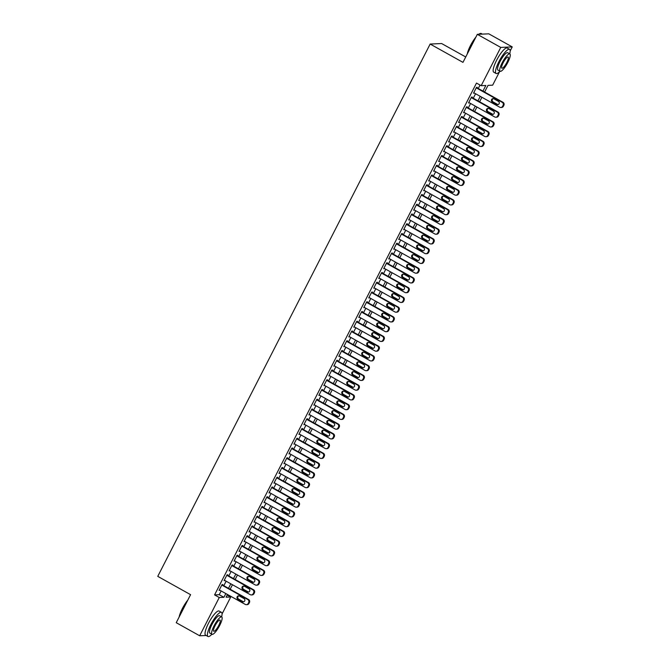 <?xml version="1.0" encoding="UTF-8"?>
<svg xmlns="http://www.w3.org/2000/svg" width="670" height="670" viewBox="0 0 670 670"><rect width="100%" height="100%" fill="white"/><g stroke="black" fill="none" stroke-linecap="round" stroke-linejoin="round"><path stroke-width="1" d="M465.734 56.984L441.631 43.533L430.157 44.053L157.76 576.359L190.582 594.675L176.235 622.698L199.677 635.78L219.266 597.514L223.914 597.305L225.832 593.561M430.157 44.053L462.97 62.369L477.316 34.337L488.798 33.827L512.24 46.908L510.171 50.945M499.56 71.682L492.659 85.174L488.003 85.383L484.594 92.041M227.205 595.027L230.74 597.004L222.063 613.963M211.452 634.699L210.832 635.286M222.591 585.019L222.834 584.533L222.063 584.567L219.065 590.412L219.911 590.253M227.574 575.27L227.825 574.776L227.046 574.818L224.056 580.664L224.894 580.505M232.565 565.522L232.817 565.028L232.038 565.07L229.048 570.915L229.885 570.756M237.557 555.765L237.8 555.279L237.029 555.313L234.031 561.167L234.877 561.008M242.54 546.017L242.791 545.531L242.021 545.564L239.022 551.418L239.86 551.259M247.532 536.268L247.783 535.782L247.004 535.816L244.014 541.67L244.852 541.511M252.523 526.519L252.774 526.034L251.995 526.067L248.997 531.921L249.843 531.762M257.506 516.771L257.757 516.285L256.987 516.319L253.989 522.173L254.826 522.014M262.498 507.022L262.749 506.537L261.97 506.57L258.98 512.424L259.818 512.265M267.489 497.274L267.74 496.788L266.962 496.822L263.972 502.668L264.809 502.508M272.472 487.526L272.724 487.04L271.953 487.073L268.955 492.919L269.792 492.76M277.464 477.777L277.715 477.291L276.936 477.325L273.946 483.171L274.784 483.011M282.455 468.029L282.707 467.543L281.928 467.576L278.938 473.422L279.775 473.263M287.447 458.28L287.69 457.786L286.919 457.828L283.921 463.673L284.758 463.514M292.43 448.531L292.681 448.037L291.902 448.079L288.912 453.925L289.75 453.766M297.421 438.783L297.673 438.289L296.894 438.331L293.904 444.177L294.741 444.017M302.413 429.026L302.656 428.54L301.885 428.574L298.887 434.428L299.733 434.269M307.396 419.278L307.647 418.792L306.868 418.825L303.878 424.68L304.716 424.52M312.387 409.529L312.639 409.043L311.86 409.077L308.87 414.931L309.708 414.772M317.379 399.781L317.622 399.295L316.851 399.328L313.853 405.183L314.699 405.023M322.362 390.032L322.613 389.546L321.843 389.58L318.845 395.434L319.682 395.275M327.354 380.284L327.605 379.798L326.826 379.831L323.836 385.677L324.674 385.526M332.345 370.535L332.596 370.049L331.817 370.083L328.828 375.929L329.665 375.769M337.328 360.787L337.579 360.301L336.809 360.334L333.811 366.18L334.648 366.021M342.32 351.038L342.571 350.552L341.792 350.586L338.802 356.432L339.64 356.272M347.311 341.29L347.562 340.804L346.784 340.837L343.794 346.683L344.631 346.524M352.303 331.541L352.546 331.047L351.775 331.089L348.777 336.935L349.614 336.776M357.286 321.793L357.537 321.298L356.758 321.34L353.768 327.186L354.606 327.027M362.277 312.044L362.529 311.55L361.75 311.584L358.76 317.438L359.597 317.279M367.269 302.287L367.512 301.802L366.741 301.835L363.743 307.689L364.581 307.53M372.252 292.539L372.503 292.053L371.724 292.087L368.734 297.941L369.572 297.781M377.243 282.79L377.495 282.305L376.716 282.338L373.726 288.192L374.564 288.033M382.235 273.042L382.478 272.556L381.707 272.59L378.709 278.444L379.555 278.284M387.218 263.293L387.469 262.808L386.699 262.841L383.701 268.695L384.538 268.536M392.21 253.545L392.461 253.059L391.682 253.093L388.692 258.938L389.53 258.788M397.201 243.796L397.444 243.31L396.673 243.344L393.675 249.19L394.521 249.031M402.184 234.048L402.435 233.562L401.665 233.596L398.667 239.441L399.504 239.282M407.176 224.299L407.427 223.814L406.648 223.847L403.658 229.693L404.496 229.534M412.167 214.551L412.418 214.065L411.64 214.099L408.65 219.944L409.487 219.785M417.15 204.802L417.402 204.308L416.631 204.35L413.633 210.196L414.47 210.037M422.142 195.054L422.393 194.56L421.614 194.602L418.624 200.447L419.462 200.288M427.133 185.297L427.385 184.811L426.606 184.845L423.616 190.699L424.453 190.54M432.125 175.548L432.368 175.063L431.597 175.096L428.599 180.95L429.437 180.791M437.108 165.8L437.359 165.314L436.58 165.348L433.591 171.202L434.428 171.043M442.1 156.051L442.351 155.566L441.572 155.599L438.582 161.453L439.419 161.294M447.091 146.303L447.334 145.817L446.563 145.851L443.565 151.705L444.411 151.546M452.074 136.554L452.325 136.069L451.546 136.102L448.557 141.948L449.394 141.797M457.066 126.806L457.317 126.32L456.538 126.354L453.548 132.199L454.386 132.04M462.057 117.057L462.3 116.572L461.53 116.605L458.531 122.451L459.377 122.292M467.04 107.309L467.292 106.823L466.521 106.857L463.523 112.702L464.36 112.543M472.032 97.56L472.283 97.075L471.504 97.108L468.514 102.954L469.352 102.795M482.944 91.12L485.834 85.475L481.177 85.685L476.487 83.072L214.576 594.901L219.224 594.692L221.142 590.948M223.822 585.706L226.133 581.2M228.813 575.957L231.125 571.451M233.805 566.209L236.108 561.694M238.788 556.46L241.1 551.946M243.779 546.712L246.091 542.197M248.771 536.963L251.074 532.449M253.763 527.215L256.066 522.701M258.746 517.466L261.057 512.952M263.737 507.718L266.049 503.204M268.729 497.961L271.032 493.455M273.712 488.212L276.023 483.706M278.703 478.464L281.015 473.958M283.695 468.715L285.998 464.209M288.678 458.967L290.989 454.461M293.669 449.218L295.981 444.713M298.661 439.47L300.964 434.956M303.644 429.721L305.956 425.207M308.635 419.973L310.947 415.459M313.627 410.224L315.93 405.71M318.61 400.476L320.922 395.962M323.602 390.727L325.913 386.213M328.593 380.979L330.896 376.465M333.585 371.222L335.888 366.716M338.568 361.473L340.879 356.968M343.559 351.725L345.871 347.219M348.551 341.976L350.854 337.471M353.534 332.228L355.845 327.722M358.525 322.479L360.837 317.965M363.517 312.731L365.82 308.217M368.5 302.982L370.812 298.468M373.491 293.234L375.803 288.72M378.483 283.485L380.786 278.971M383.466 273.737L385.778 269.223M388.458 263.988L390.769 259.474M393.449 254.24L395.752 249.726M398.441 244.483L400.744 239.977M403.424 234.734L405.735 230.229M408.415 224.986L410.727 220.48M413.407 215.238L415.71 210.732M418.39 205.489L420.701 200.983M423.381 195.74L425.693 191.226M428.373 185.992L430.676 181.478M433.356 176.244L435.668 171.729M438.347 166.495L440.659 161.981M443.339 156.746L445.642 152.232M448.322 146.998L450.634 142.484M453.314 137.25L455.625 132.735M458.305 127.493L460.608 122.987M463.288 117.744L465.6 113.238M468.28 107.996L470.591 103.49M473.271 98.247L475.574 93.741M478.263 88.499L480.03 85.048M477.023 87.812L477.274 87.318L476.496 87.36L473.497 93.205L474.343 93.046M477.316 34.337L500.758 47.419L512.24 46.908M206.176 635.495L199.677 635.78M214.576 594.901L219.266 597.514M481.177 85.685L500.758 47.419M228.512 588.327L230.823 583.813M233.503 578.579L235.815 574.064M238.495 568.822L240.798 564.316M243.478 559.073L245.79 554.567M248.47 549.325L250.781 544.819M253.461 539.576L255.764 535.07M258.444 529.828L260.756 525.322M263.436 520.079L265.747 515.565M268.427 510.331L270.73 505.817M273.41 500.582L275.722 496.068M278.402 490.834L280.713 486.319M283.393 481.085L285.696 476.571M288.385 471.337L290.688 466.822M293.368 461.588L295.679 457.074M298.359 451.84L300.663 447.326M303.351 442.083L305.654 437.577M308.334 432.334L310.646 427.828M313.326 422.586L315.637 418.08M318.317 412.837L320.62 408.332M323.3 403.089L325.612 398.583M328.292 393.34L330.603 388.826M333.283 383.592L335.586 379.078M338.266 373.843L340.578 369.329M343.258 364.095L345.569 359.581M348.249 354.346L350.552 349.832M353.232 344.598L355.544 340.084M358.224 334.849L360.535 330.335M363.215 325.092L365.519 320.587M368.207 315.344L370.51 310.838M373.19 305.595L375.502 301.09M378.182 295.847L380.493 291.341M383.173 286.098L385.476 281.593M388.156 276.35L390.468 271.836M393.148 266.601L395.459 262.087M398.139 256.853L400.442 252.339M403.122 247.104L405.434 242.59M408.114 237.356L410.425 232.842M413.105 227.607L415.408 223.093M418.088 217.859L420.4 213.345M423.08 208.11L425.391 203.596M428.071 198.353L430.375 193.848M433.055 188.605L435.366 184.099M438.046 178.857L440.357 174.351M443.038 169.108L445.341 164.602M448.029 159.359L450.332 154.854M453.012 149.611L455.324 145.097M458.004 139.863L460.315 135.348M462.995 130.114L465.298 125.6M467.978 120.365L470.29 115.851M472.97 110.617L475.281 106.103M477.961 100.868L480.264 96.354M227.482 594.483L226.091 597.213L230.74 597.004M481.914 97.276L479.611 101.79M476.931 107.024L474.62 111.538M471.94 116.773L469.628 121.287M466.948 126.521L464.645 131.035M461.965 136.27L459.654 140.784M456.974 146.018L454.662 150.532M451.982 155.775L449.679 160.281M446.999 165.523L444.687 170.029M442.007 175.272L439.696 179.778M437.016 185.02L434.713 189.526M432.024 194.769L429.721 199.275M427.041 204.517L424.73 209.032M422.05 214.266L419.738 218.78M417.058 224.015L414.755 228.529M412.075 233.763L409.764 238.277M407.084 243.512L404.772 248.026M402.092 253.26L399.789 257.774M397.109 263.009L394.798 267.523M392.118 272.757L389.806 277.271M387.126 282.514L384.823 287.02M382.143 292.262L379.831 296.768M377.151 302.011L374.84 306.517M372.16 311.759L369.857 316.265M367.177 321.508L364.865 326.014M362.185 331.256L359.874 335.771M357.194 341.005L354.891 345.519M352.202 350.753L349.899 355.267M347.219 360.502L344.908 365.016M342.228 370.25L339.916 374.764M337.236 379.999L334.933 384.513M332.253 389.747L329.942 394.262M327.262 399.496L324.95 404.01M322.27 409.253L319.967 413.759M317.287 419.001L314.975 423.507M312.295 428.75L309.984 433.256M307.304 438.498L305.001 443.004M302.321 448.247L300.009 452.753M297.329 457.995L295.018 462.509M292.338 467.744L290.035 472.258M287.346 477.492L285.043 482.006M282.363 487.241L280.052 491.755M277.372 496.989L275.069 501.503M272.38 506.738L270.077 511.252M267.397 516.486L265.085 521M262.406 526.243L260.094 530.749M257.414 535.992L255.111 540.497M252.431 545.74L250.119 550.246M247.439 555.489L245.128 559.994M242.448 565.237L240.145 569.743M237.465 574.986L235.153 579.5M232.473 584.734L230.162 589.248M219.224 594.692L223.914 597.305M473.69 92.845L474.276 93.172M468.699 102.594L469.285 102.92M463.707 112.342L464.302 112.669M458.724 122.091L459.31 122.417M453.732 131.839L454.319 132.166M448.741 141.588L449.336 141.914M443.758 151.336L444.344 151.663M438.766 161.085L439.353 161.411M433.775 170.833L434.369 171.168M428.792 180.582L429.378 180.917M423.8 190.33L424.386 190.665M418.809 200.087L419.403 200.414M413.817 209.836L414.412 210.162M408.834 219.584L409.42 219.911M403.843 229.333L404.429 229.659M398.851 239.081L399.446 239.408M393.868 248.83L394.454 249.156M388.876 258.578L389.463 258.905M383.885 268.327L384.479 268.653M378.902 278.075L379.488 278.402M373.91 287.824L374.497 288.159M368.919 297.572L369.513 297.907M363.936 307.321L364.522 307.656M358.944 317.069L359.53 317.404M353.953 326.826L354.547 327.153M348.961 336.575L349.556 336.901M343.978 346.323L344.564 346.65M338.986 356.072L339.581 356.398M333.995 365.82L334.59 366.147M329.012 375.569L329.598 375.895M324.02 385.317L324.607 385.644M319.029 395.066L319.623 395.392M314.046 404.814L314.632 405.141M309.054 414.562L309.641 414.897M304.063 424.311L304.657 424.646M299.08 434.06L299.666 434.394M294.088 443.816L294.674 444.143M289.097 453.565L289.691 453.892M284.113 463.313L284.7 463.64M279.122 473.062L279.708 473.389M274.13 482.81L274.725 483.137M269.139 492.559L269.734 492.885M264.156 502.307L264.742 502.634M259.164 512.056L259.751 512.382M254.173 521.804L254.767 522.131M249.19 531.553L249.776 531.88M244.198 541.301L244.784 541.636M239.207 551.05L239.801 551.385M234.224 560.798L234.81 561.133M229.232 570.555L229.818 570.882M224.241 580.304L224.835 580.63M219.258 590.052L219.844 590.379M476.244 87.845L502.224 102.343A2.211 2.127 -92.6 0 1 503.095 105.332L502.601 106.312A2.211 2.127 -92.6 0 1 499.728 107.217L473.749 92.72M500.825 107.476L501.595 107.443A2.211 2.127 87.4 0 0 503.371 106.279L503.873 105.299A2.211 2.127 87.4 0 0 502.994 102.301L476.429 87.477M498.396 101.329A1.767 1.7 87.4 0 1 497.676 104.662A1.767 1.7 87.4 0 1 496.797 104.453L492.299 101.941A1.767 1.7 87.4 0 1 493.019 98.616A1.767 1.7 87.4 0 1 493.891 98.825L498.396 101.329M498.061 104.595A1.767 1.7 87.4 0 1 497.576 104.42L493.07 101.907A1.767 1.7 87.4 0 1 493.405 98.641M467.233 54.044A13.501 3.258 -60.8 0 1 470.441 45.619A13.501 3.258 -60.8 0 1 475.909 37.093M478.723 34.279A13.501 3.258 -60.8 0 1 479.896 33.634L480.315 33.5A13.835 3.342 119.2 0 0 478.975 34.262M482.308 34.111L481.253 33.525A13.835 3.342 119.2 0 0 480.315 33.5M475.382 38.115A13.835 3.342 119.2 0 0 470.633 45.778A13.835 3.342 119.2 0 0 467.585 53.365M509.703 53.843A13.835 3.342 119.2 0 0 509.569 49.329A13.835 3.342 119.2 0 0 498.949 61.581A13.835 3.342 119.2 0 0 496.085 73.482A13.835 3.342 119.2 0 0 499.996 71.229M509.569 49.329L507.224 48.022A13.835 3.342 119.2 0 0 496.604 60.275A13.835 3.342 119.2 0 0 493.74 72.176L496.085 73.482M500.13 71.305L497.978 70.107A9.958 2.404 -60.8 0 1 500.038 61.531A9.958 2.404 -60.8 0 1 507.684 52.712L509.837 53.918A9.958 2.404 119.2 0 0 502.19 62.737A9.958 2.404 119.2 0 0 500.13 71.305A9.958 2.404 119.2 0 0 507.776 62.486A9.958 2.404 119.2 0 0 509.837 53.918M503.187 62.695A6.415 1.549 119.2 0 0 501.855 68.214A6.415 1.549 119.2 0 0 506.788 62.528A6.415 1.549 119.2 0 0 508.111 57.009A6.415 1.549 119.2 0 0 503.187 62.695M179.125 617.062A13.501 3.258 -60.8 0 1 182.332 608.628A13.501 3.258 -60.8 0 1 187.801 600.102M187.273 601.132A13.835 3.342 119.2 0 0 182.525 608.795A13.835 3.342 119.2 0 0 179.476 616.383M221.594 616.852A13.835 3.342 119.2 0 0 221.46 612.346A13.835 3.342 119.2 0 0 210.841 624.599A13.835 3.342 119.2 0 0 207.976 636.5A13.835 3.342 119.2 0 0 211.888 634.247M221.46 612.346L219.115 611.032A13.835 3.342 119.2 0 0 208.496 623.284A13.835 3.342 119.2 0 0 205.631 635.194L207.976 636.5M212.022 634.322L209.869 633.117A9.958 2.404 -60.8 0 1 211.929 624.549A9.958 2.404 -60.8 0 1 219.576 615.722L221.728 616.928A9.958 2.404 119.2 0 0 214.082 625.746A9.958 2.404 119.2 0 0 212.022 634.322A9.958 2.404 119.2 0 0 219.668 625.495A9.958 2.404 119.2 0 0 221.728 616.928M215.078 625.705A6.415 1.549 119.2 0 0 213.747 631.232A6.415 1.549 119.2 0 0 218.68 625.545A6.415 1.549 119.2 0 0 220.003 620.018A6.415 1.549 119.2 0 0 215.078 625.705M471.253 97.594L497.232 112.091A2.211 2.127 -92.6 0 1 498.111 115.089L497.609 116.061A2.211 2.127 -92.6 0 1 494.736 116.965L468.766 102.468M495.833 117.225L496.612 117.191A2.211 2.127 87.4 0 0 498.388 116.027L498.882 115.047A2.211 2.127 87.4 0 0 498.011 112.058L471.445 97.225M493.405 111.086A1.767 1.7 87.4 0 1 492.685 114.411A1.767 1.7 87.4 0 1 491.814 114.202L487.308 111.689A1.767 1.7 87.4 0 1 488.028 108.364A1.767 1.7 87.4 0 1 488.907 108.573L493.405 111.086M493.078 114.344A1.767 1.7 87.4 0 1 492.584 114.168L488.087 111.656A1.767 1.7 87.4 0 1 488.422 108.389M466.27 107.342L492.241 121.84A2.211 2.127 -92.6 0 1 493.12 124.838L492.618 125.809A2.211 2.127 -92.6 0 1 489.745 126.714L463.774 112.217M490.842 126.973L491.621 126.94A2.211 2.127 87.4 0 0 493.396 125.776L493.899 124.796A2.211 2.127 87.4 0 0 493.019 121.806L466.454 106.982M488.422 120.835A1.767 1.7 87.4 0 1 487.701 124.159A1.767 1.7 87.4 0 1 486.822 123.95L482.316 121.438A1.767 1.7 87.4 0 1 483.036 118.113A1.767 1.7 87.4 0 1 483.916 118.322L488.422 120.835M488.087 124.092A1.767 1.7 87.4 0 1 487.601 123.917L483.095 121.404A1.767 1.7 87.4 0 1 483.43 118.138M461.278 117.091L487.257 131.588A2.211 2.127 -92.6 0 1 488.129 134.586L487.634 135.558A2.211 2.127 -92.6 0 1 484.762 136.462L458.782 121.965M485.859 136.722L486.629 136.688A2.211 2.127 87.4 0 0 488.405 135.524L488.907 134.544A2.211 2.127 87.4 0 0 488.028 131.555L461.463 116.731M483.43 130.583A1.767 1.7 87.4 0 1 482.71 133.908A1.767 1.7 87.4 0 1 481.831 133.698L477.333 131.186A1.767 1.7 87.4 0 1 478.053 127.861A1.767 1.7 87.4 0 1 478.924 128.07L483.43 130.583M483.095 133.841A1.767 1.7 87.4 0 1 482.609 133.665L478.104 131.153A1.767 1.7 87.4 0 1 478.439 127.886M456.287 126.839L482.266 141.337A2.211 2.127 -92.6 0 1 483.145 144.335L482.643 145.306A2.211 2.127 -92.6 0 1 479.77 146.211L453.799 131.714M480.867 146.47L481.646 146.437A2.211 2.127 87.4 0 0 483.422 145.273L483.916 144.301A2.211 2.127 87.4 0 0 483.036 141.303L456.479 126.479M478.439 140.332A1.767 1.7 87.4 0 1 477.718 143.656A1.767 1.7 87.4 0 1 476.847 143.447L472.342 140.935A1.767 1.7 87.4 0 1 473.062 137.61A1.767 1.7 87.4 0 1 473.941 137.819L478.439 140.332M478.104 143.598A1.767 1.7 87.4 0 1 477.618 143.413L473.12 140.901A1.767 1.7 87.4 0 1 473.447 137.635M451.304 136.588L477.274 151.085A2.211 2.127 -92.6 0 1 478.154 154.083L477.651 155.055A2.211 2.127 -92.6 0 1 474.779 155.959L448.808 141.462M475.876 156.219L476.655 156.185A2.211 2.127 87.4 0 0 478.43 155.021L478.933 154.05A2.211 2.127 87.4 0 0 478.053 151.052L451.488 136.228M473.447 150.08A1.767 1.7 87.4 0 1 472.735 153.405A1.767 1.7 87.4 0 1 471.856 153.195L467.35 150.683A1.767 1.7 87.4 0 1 468.07 147.358A1.767 1.7 87.4 0 1 468.95 147.567L473.447 150.08M473.12 153.346A1.767 1.7 87.4 0 1 472.626 153.162L468.129 150.649A1.767 1.7 87.4 0 1 468.464 147.392M446.312 146.336L472.291 160.833A2.211 2.127 -92.6 0 1 473.162 163.832L472.668 164.803A2.211 2.127 -92.6 0 1 469.796 165.708L443.816 151.211M470.893 165.967L471.663 165.934A2.211 2.127 87.4 0 0 473.439 164.77L473.941 163.798A2.211 2.127 87.4 0 0 473.062 160.8L446.496 145.976M468.464 159.829A1.767 1.7 87.4 0 1 467.744 163.153A1.767 1.7 87.4 0 1 466.864 162.944L462.367 160.44A1.767 1.7 87.4 0 1 463.087 157.107A1.767 1.7 87.4 0 1 463.958 157.316L468.464 159.829M468.129 163.095A1.767 1.7 87.4 0 1 467.643 162.911L463.137 160.398A1.767 1.7 87.4 0 1 463.472 157.14M441.321 156.085L467.3 170.582A2.211 2.127 -92.6 0 1 468.179 173.58L467.677 174.552A2.211 2.127 -92.6 0 1 464.804 175.456L438.825 160.959M465.901 175.716L466.68 175.682A2.211 2.127 87.4 0 0 468.456 174.518L468.95 173.547A2.211 2.127 87.4 0 0 468.07 170.548L441.513 155.725M463.472 169.577A1.767 1.7 87.4 0 1 462.752 172.902A1.767 1.7 87.4 0 1 461.873 172.701L457.375 170.188A1.767 1.7 87.4 0 1 458.096 166.855A1.767 1.7 87.4 0 1 458.975 167.065L463.472 169.577M463.137 172.843A1.767 1.7 87.4 0 1 462.652 172.659L458.154 170.147A1.767 1.7 87.4 0 1 458.481 166.889M436.338 165.833L462.308 180.331A2.211 2.127 -92.6 0 1 463.188 183.329L462.685 184.3A2.211 2.127 -92.6 0 1 459.813 185.205L433.842 170.716M460.91 185.464L461.689 185.431A2.211 2.127 87.4 0 0 463.464 184.267L463.967 183.295A2.211 2.127 87.4 0 0 463.087 180.297L436.522 165.473M458.481 179.326A1.767 1.7 87.4 0 1 457.769 182.659A1.767 1.7 87.4 0 1 456.89 182.449L452.384 179.937A1.767 1.7 87.4 0 1 453.104 176.604A1.767 1.7 87.4 0 1 453.984 176.813L458.481 179.326M458.154 182.592A1.767 1.7 87.4 0 1 457.66 182.408L453.163 179.903A1.767 1.7 87.4 0 1 453.498 176.637M431.346 175.59L457.317 190.079A2.211 2.127 -92.6 0 1 458.196 193.077L457.702 194.057A2.211 2.127 -92.6 0 1 454.83 194.953L428.85 180.464M455.927 195.221L456.697 195.179A2.211 2.127 87.4 0 0 458.473 194.015L458.975 193.044A2.211 2.127 87.4 0 0 458.096 190.046L431.53 175.222M453.498 189.074A1.767 1.7 87.4 0 1 452.778 192.407A1.767 1.7 87.4 0 1 451.898 192.198L447.401 189.685A1.767 1.7 87.4 0 1 448.113 186.352A1.767 1.7 87.4 0 1 448.992 186.561L453.498 189.074M453.163 192.34A1.767 1.7 87.4 0 1 452.677 192.164L448.171 189.652A1.767 1.7 87.4 0 1 448.506 186.386M426.354 185.339L452.334 199.827A2.211 2.127 -92.6 0 1 453.213 202.826L452.711 203.806A2.211 2.127 -92.6 0 1 449.838 204.702L423.859 190.213M450.935 204.97L451.714 204.928A2.211 2.127 87.4 0 0 453.49 203.764L453.984 202.792A2.211 2.127 87.4 0 0 453.104 199.794L426.539 184.97M448.506 198.823A1.767 1.7 87.4 0 1 447.786 202.156A1.767 1.7 87.4 0 1 446.907 201.946L442.409 199.434A1.767 1.7 87.4 0 1 443.13 196.101A1.767 1.7 87.4 0 1 444.009 196.31L448.506 198.823M448.171 202.089A1.767 1.7 87.4 0 1 447.686 201.913L443.188 199.4A1.767 1.7 87.4 0 1 443.515 196.134M421.371 195.087L447.342 209.584A2.211 2.127 -92.6 0 1 448.222 212.574L447.719 213.554A2.211 2.127 -92.6 0 1 444.846 214.459L418.876 199.962M445.944 214.718L446.722 214.685A2.211 2.127 87.4 0 0 448.498 213.521L448.992 212.541A2.211 2.127 87.4 0 0 448.121 209.542L421.556 194.719M443.515 208.571A1.767 1.7 87.4 0 1 442.803 211.904A1.767 1.7 87.4 0 1 441.924 211.695L437.418 209.182A1.767 1.7 87.4 0 1 438.138 205.849A1.767 1.7 87.4 0 1 439.018 206.059L443.515 208.571M443.188 211.837A1.767 1.7 87.4 0 1 442.694 211.661L438.197 209.149A1.767 1.7 87.4 0 1 438.532 205.883M416.38 204.836L442.351 219.333A2.211 2.127 -92.6 0 1 443.23 222.323L442.736 223.303A2.211 2.127 -92.6 0 1 439.863 224.207L413.884 209.71M440.961 224.467L441.731 224.433A2.211 2.127 87.4 0 0 443.506 223.269L444.009 222.289A2.211 2.127 87.4 0 0 443.13 219.291L416.564 204.467M438.532 218.32A1.767 1.7 87.4 0 1 437.812 221.653A1.767 1.7 87.4 0 1 436.932 221.443L432.435 218.931A1.767 1.7 87.4 0 1 433.147 215.606A1.767 1.7 87.4 0 1 434.026 215.807L438.532 218.32M438.197 221.586A1.767 1.7 87.4 0 1 437.711 221.41L433.205 218.897A1.767 1.7 87.4 0 1 433.54 215.631M411.388 214.584L437.368 229.081A2.211 2.127 -92.6 0 1 438.239 232.071L437.744 233.051A2.211 2.127 -92.6 0 1 434.872 233.956L408.893 219.459M435.969 234.215L436.74 234.182A2.211 2.127 87.4 0 0 438.523 233.018L439.018 232.038A2.211 2.127 87.4 0 0 438.138 229.04L411.573 214.216M433.54 228.068A1.767 1.7 87.4 0 1 432.82 231.401A1.767 1.7 87.4 0 1 431.941 231.192L427.443 228.679A1.767 1.7 87.4 0 1 428.163 225.355A1.767 1.7 87.4 0 1 429.043 225.564L433.54 228.068M433.205 231.334A1.767 1.7 87.4 0 1 432.719 231.158L428.222 228.646A1.767 1.7 87.4 0 1 428.549 225.38M406.397 224.333L432.376 238.83A2.211 2.127 -92.6 0 1 433.256 241.828L432.753 242.8A2.211 2.127 -92.6 0 1 429.88 243.704L403.909 229.207M430.978 243.964L431.756 243.93A2.211 2.127 87.4 0 0 433.532 242.766L434.026 241.786A2.211 2.127 87.4 0 0 433.155 238.796L406.59 223.973M428.549 237.825A1.767 1.7 87.4 0 1 427.828 241.15A1.767 1.7 87.4 0 1 426.958 240.94L422.452 238.428A1.767 1.7 87.4 0 1 423.172 235.103A1.767 1.7 87.4 0 1 424.051 235.312L428.549 237.825M428.222 241.083A1.767 1.7 87.4 0 1 427.728 240.907L423.231 238.394A1.767 1.7 87.4 0 1 423.566 235.128M401.414 234.081L427.385 248.578A2.211 2.127 -92.6 0 1 428.264 251.577L427.77 252.548A2.211 2.127 -92.6 0 1 424.889 253.453L398.918 238.956M425.986 253.712L426.765 253.679A2.211 2.127 87.4 0 0 428.54 252.515L429.043 251.535A2.211 2.127 87.4 0 0 428.163 248.545L401.598 233.721M423.566 247.573A1.767 1.7 87.4 0 1 422.845 250.898A1.767 1.7 87.4 0 1 421.966 250.689L417.469 248.176A1.767 1.7 87.4 0 1 418.18 244.852A1.767 1.7 87.4 0 1 419.06 245.061L423.566 247.573M423.231 250.831A1.767 1.7 87.4 0 1 422.745 250.655L418.239 248.143A1.767 1.7 87.4 0 1 418.574 244.877M396.422 243.83L422.401 258.327A2.211 2.127 -92.6 0 1 423.272 261.325L422.778 262.297A2.211 2.127 -92.6 0 1 419.906 263.201L393.927 248.704M421.003 263.461L421.773 263.427A2.211 2.127 87.4 0 0 423.549 262.263L424.051 261.292A2.211 2.127 87.4 0 0 423.172 258.293L396.607 243.47M418.574 257.322A1.767 1.7 87.4 0 1 417.854 260.647A1.767 1.7 87.4 0 1 416.975 260.437L412.477 257.925A1.767 1.7 87.4 0 1 413.197 254.6A1.767 1.7 87.4 0 1 414.068 254.809L418.574 257.322M418.239 260.588A1.767 1.7 87.4 0 1 417.753 260.404L413.248 257.891A1.767 1.7 87.4 0 1 413.583 254.625M391.431 253.578L417.41 268.075A2.211 2.127 -92.6 0 1 418.289 271.074L417.787 272.045A2.211 2.127 -92.6 0 1 414.914 272.95L388.943 258.453M416.011 273.209L416.79 273.176A2.211 2.127 87.4 0 0 418.566 272.012L419.06 271.04A2.211 2.127 87.4 0 0 418.189 268.042L391.623 253.218M413.583 267.07A1.767 1.7 87.4 0 1 412.862 270.395A1.767 1.7 87.4 0 1 411.991 270.186L407.486 267.673A1.767 1.7 87.4 0 1 408.206 264.349A1.767 1.7 87.4 0 1 409.085 264.558L413.583 267.07M413.248 270.337A1.767 1.7 87.4 0 1 412.762 270.152L408.264 267.64A1.767 1.7 87.4 0 1 408.6 264.374M386.448 263.327L412.418 277.824A2.211 2.127 -92.6 0 1 413.298 280.822L412.795 281.794A2.211 2.127 -92.6 0 1 409.923 282.698L383.952 268.201M411.02 282.958L411.799 282.924A2.211 2.127 87.4 0 0 413.574 281.76L414.077 280.789A2.211 2.127 87.4 0 0 413.197 277.79L386.632 262.967M408.6 276.819A1.767 1.7 87.4 0 1 407.879 280.144A1.767 1.7 87.4 0 1 407 279.934L402.494 277.422A1.767 1.7 87.4 0 1 403.214 274.097A1.767 1.7 87.4 0 1 404.094 274.306L408.6 276.819M408.264 280.085A1.767 1.7 87.4 0 1 407.779 279.901L403.273 277.388A1.767 1.7 87.4 0 1 403.608 274.13M381.456 273.075L407.435 287.572A2.211 2.127 -92.6 0 1 408.306 290.571L407.812 291.542A2.211 2.127 -92.6 0 1 404.94 292.447L378.96 277.95M406.037 292.706L406.807 292.673A2.211 2.127 87.4 0 0 408.583 291.509L409.085 290.537A2.211 2.127 87.4 0 0 408.206 287.539L381.64 272.715M403.608 286.567A1.767 1.7 87.4 0 1 402.888 289.892A1.767 1.7 87.4 0 1 402.008 289.683L397.511 287.179A1.767 1.7 87.4 0 1 398.231 283.846A1.767 1.7 87.4 0 1 399.102 284.055L403.608 286.567M403.273 289.834A1.767 1.7 87.4 0 1 402.787 289.649L398.281 287.137A1.767 1.7 87.4 0 1 398.616 283.879M376.465 282.824L402.444 297.321A2.211 2.127 -92.6 0 1 403.323 300.319L402.821 301.291A2.211 2.127 -92.6 0 1 399.948 302.195L373.969 287.698M401.045 302.455L401.824 302.421A2.211 2.127 87.4 0 0 403.6 301.257L404.094 300.286A2.211 2.127 87.4 0 0 403.214 297.287L376.657 282.464M398.616 296.316A1.767 1.7 87.4 0 1 397.896 299.641A1.767 1.7 87.4 0 1 397.025 299.44L392.519 296.927A1.767 1.7 87.4 0 1 393.24 293.594A1.767 1.7 87.4 0 1 394.119 293.803L398.616 296.316M398.281 299.582A1.767 1.7 87.4 0 1 397.796 299.398L393.298 296.885A1.767 1.7 87.4 0 1 393.625 293.628M371.482 292.581L397.452 307.069A2.211 2.127 -92.6 0 1 398.332 310.068L397.829 311.039A2.211 2.127 -92.6 0 1 394.957 311.944L368.986 297.455M396.054 312.212L396.833 312.17A2.211 2.127 87.4 0 0 398.608 311.006L399.111 310.034A2.211 2.127 87.4 0 0 398.231 307.036L371.666 292.212M393.625 306.064A1.767 1.7 87.4 0 1 392.913 309.398A1.767 1.7 87.4 0 1 392.034 309.188L387.528 306.676A1.767 1.7 87.4 0 1 388.248 303.342A1.767 1.7 87.4 0 1 389.128 303.552L393.625 306.064M393.298 309.331A1.767 1.7 87.4 0 1 392.804 309.146L388.307 306.642A1.767 1.7 87.4 0 1 388.642 303.376M366.49 302.329L392.461 316.818A2.211 2.127 -92.6 0 1 393.34 319.816L392.846 320.796A2.211 2.127 -92.6 0 1 389.974 321.692L363.994 307.203M391.071 321.96L391.841 321.918A2.211 2.127 87.4 0 0 393.617 320.754L394.119 319.783A2.211 2.127 87.4 0 0 393.24 316.784L366.674 301.961M388.642 315.813A1.767 1.7 87.4 0 1 387.922 319.146A1.767 1.7 87.4 0 1 387.042 318.937L382.545 316.424A1.767 1.7 87.4 0 1 383.265 313.091A1.767 1.7 87.4 0 1 384.136 313.3L388.642 315.813M388.307 319.079A1.767 1.7 87.4 0 1 387.821 318.903L383.315 316.391A1.767 1.7 87.4 0 1 383.65 313.125M361.498 312.078L387.478 326.566A2.211 2.127 -92.6 0 1 388.357 329.565L387.855 330.545A2.211 2.127 -92.6 0 1 384.982 331.441L359.003 316.952M386.079 331.709L386.858 331.667A2.211 2.127 87.4 0 0 388.634 330.503L389.128 329.531A2.211 2.127 87.4 0 0 388.248 326.533L361.691 311.709M383.65 325.561A1.767 1.7 87.4 0 1 382.93 328.895A1.767 1.7 87.4 0 1 382.051 328.685L377.553 326.173A1.767 1.7 87.4 0 1 378.274 322.84A1.767 1.7 87.4 0 1 379.153 323.049L383.65 325.561M383.315 328.828A1.767 1.7 87.4 0 1 382.83 328.652L378.332 326.139A1.767 1.7 87.4 0 1 378.659 322.873M356.515 321.826L382.486 336.323A2.211 2.127 -92.6 0 1 383.366 339.313L382.863 340.293A2.211 2.127 -92.6 0 1 379.991 341.197L354.02 326.7M381.088 341.457L381.866 341.424A2.211 2.127 87.4 0 0 383.642 340.26L384.144 339.28A2.211 2.127 87.4 0 0 383.265 336.281L356.7 321.458M378.659 335.31A1.767 1.7 87.4 0 1 377.947 338.643A1.767 1.7 87.4 0 1 377.068 338.434L372.562 335.921A1.767 1.7 87.4 0 1 373.282 332.596A1.767 1.7 87.4 0 1 374.161 332.797L378.659 335.31M378.332 338.576A1.767 1.7 87.4 0 1 377.838 338.4L373.341 335.888A1.767 1.7 87.4 0 1 373.676 332.622M351.524 331.575L377.495 346.072A2.211 2.127 -92.6 0 1 378.374 349.062L377.88 350.041A2.211 2.127 -92.6 0 1 375.007 350.946L349.028 336.449M376.104 351.206L376.875 351.172A2.211 2.127 87.4 0 0 378.651 350.008L379.153 349.028A2.211 2.127 87.4 0 0 378.274 346.03L351.708 331.206M373.676 345.058A1.767 1.7 87.4 0 1 372.956 348.392A1.767 1.7 87.4 0 1 372.076 348.182L367.579 345.67A1.767 1.7 87.4 0 1 368.291 342.345A1.767 1.7 87.4 0 1 369.17 342.554L373.676 345.058M373.341 348.325A1.767 1.7 87.4 0 1 372.855 348.149L368.349 345.636A1.767 1.7 87.4 0 1 368.684 342.37M346.532 341.323L372.512 355.82A2.211 2.127 -92.6 0 1 373.391 358.81L372.889 359.79A2.211 2.127 -92.6 0 1 370.016 360.695L344.037 346.197M371.113 360.954L371.892 360.921A2.211 2.127 87.4 0 0 373.667 359.757L374.161 358.777A2.211 2.127 87.4 0 0 373.282 355.787L346.717 340.955M368.684 354.815A1.767 1.7 87.4 0 1 367.964 358.14A1.767 1.7 87.4 0 1 367.085 357.931L362.587 355.418A1.767 1.7 87.4 0 1 363.308 352.093A1.767 1.7 87.4 0 1 364.187 352.303L368.684 354.815M368.349 358.073A1.767 1.7 87.4 0 1 367.864 357.897L363.366 355.385A1.767 1.7 87.4 0 1 363.693 352.118M341.549 351.072L367.52 365.569A2.211 2.127 -92.6 0 1 368.399 368.567L367.897 369.538A2.211 2.127 -92.6 0 1 365.024 370.443L339.053 355.946M366.122 370.703L366.9 370.669A2.211 2.127 87.4 0 0 368.676 369.505L369.17 368.525A2.211 2.127 87.4 0 0 368.299 365.535L341.734 350.712M363.693 364.564A1.767 1.7 87.4 0 1 362.981 367.889A1.767 1.7 87.4 0 1 362.102 367.679L357.596 365.167A1.767 1.7 87.4 0 1 358.316 361.842A1.767 1.7 87.4 0 1 359.195 362.051L363.693 364.564M363.366 367.822A1.767 1.7 87.4 0 1 362.872 367.646L358.375 365.133A1.767 1.7 87.4 0 1 358.71 361.867M336.558 360.82L362.529 375.317A2.211 2.127 -92.6 0 1 363.408 378.316L362.914 379.287A2.211 2.127 -92.6 0 1 360.033 380.192L334.062 365.694M361.138 380.451L361.909 380.418A2.211 2.127 87.4 0 0 363.684 379.253L364.187 378.274A2.211 2.127 87.4 0 0 363.308 375.284L336.742 360.46M358.71 374.312A1.767 1.7 87.4 0 1 357.989 377.637A1.767 1.7 87.4 0 1 357.11 377.428L352.613 374.915A1.767 1.7 87.4 0 1 353.325 371.59A1.767 1.7 87.4 0 1 354.204 371.8L358.71 374.312M358.375 377.57A1.767 1.7 87.4 0 1 357.889 377.394L353.383 374.882A1.767 1.7 87.4 0 1 353.718 371.616M331.566 370.569L357.546 385.066A2.211 2.127 -92.6 0 1 358.416 388.064L357.922 389.036A2.211 2.127 -92.6 0 1 355.05 389.94L329.071 375.443M356.147 390.2L356.917 390.166A2.211 2.127 87.4 0 0 358.693 389.002L359.195 388.031A2.211 2.127 87.4 0 0 358.316 385.032L331.75 370.209M353.718 384.061A1.767 1.7 87.4 0 1 352.998 387.386A1.767 1.7 87.4 0 1 352.118 387.176L347.621 384.664A1.767 1.7 87.4 0 1 348.341 381.339A1.767 1.7 87.4 0 1 349.221 381.548L353.718 384.061M353.383 387.327A1.767 1.7 87.4 0 1 352.897 387.143L348.392 384.63A1.767 1.7 87.4 0 1 348.727 381.364M326.575 380.317L352.554 394.814A2.211 2.127 -92.6 0 1 353.433 397.812L352.931 398.784A2.211 2.127 -92.6 0 1 350.058 399.689L324.087 385.191M351.155 399.948L351.934 399.915A2.211 2.127 87.4 0 0 353.71 398.75L354.204 397.779A2.211 2.127 87.4 0 0 353.333 394.781L326.767 379.957M348.727 393.809A1.767 1.7 87.4 0 1 348.006 397.134A1.767 1.7 87.4 0 1 347.135 396.925L342.63 394.412A1.767 1.7 87.4 0 1 343.35 391.087A1.767 1.7 87.4 0 1 344.229 391.297L348.727 393.809M348.4 397.076A1.767 1.7 87.4 0 1 347.906 396.891L343.409 394.379A1.767 1.7 87.4 0 1 343.743 391.113M321.592 390.066L347.562 404.563A2.211 2.127 -92.6 0 1 348.442 407.561L347.939 408.533A2.211 2.127 -92.6 0 1 345.067 409.437L319.096 394.94M346.164 409.697L346.943 409.663A2.211 2.127 87.4 0 0 348.718 408.499L349.221 407.528A2.211 2.127 87.4 0 0 348.341 404.529L321.776 389.706M343.743 403.558A1.767 1.7 87.4 0 1 343.023 406.883A1.767 1.7 87.4 0 1 342.144 406.673L337.647 404.169A1.767 1.7 87.4 0 1 338.358 400.836A1.767 1.7 87.4 0 1 339.238 401.045L343.743 403.558M343.409 406.824A1.767 1.7 87.4 0 1 342.923 406.64L338.417 404.127A1.767 1.7 87.4 0 1 338.752 400.869M316.6 399.814L342.579 414.311A2.211 2.127 -92.6 0 1 343.45 417.31L342.956 418.281A2.211 2.127 -92.6 0 1 340.084 419.185L314.104 404.688M341.181 419.445L341.951 419.412A2.211 2.127 87.4 0 0 343.727 418.248L344.229 417.276A2.211 2.127 87.4 0 0 343.35 414.278L316.784 399.454M338.752 413.306A1.767 1.7 87.4 0 1 338.032 416.631A1.767 1.7 87.4 0 1 337.152 416.43L332.655 413.918A1.767 1.7 87.4 0 1 333.375 410.584A1.767 1.7 87.4 0 1 334.246 410.794L338.752 413.306M338.417 416.572A1.767 1.7 87.4 0 1 337.931 416.388L333.425 413.876A1.767 1.7 87.4 0 1 333.76 410.618M311.609 409.563L337.588 424.06A2.211 2.127 -92.6 0 1 338.467 427.058L337.965 428.029A2.211 2.127 -92.6 0 1 335.092 428.934L309.121 414.445M336.189 429.194L336.968 429.16A2.211 2.127 87.4 0 0 338.744 427.996L339.238 427.024A2.211 2.127 87.4 0 0 338.367 424.026L311.801 409.203M333.76 423.055A1.767 1.7 87.4 0 1 333.04 426.388A1.767 1.7 87.4 0 1 332.169 426.179L327.663 423.666A1.767 1.7 87.4 0 1 328.384 420.333A1.767 1.7 87.4 0 1 329.263 420.542L333.76 423.055M333.425 426.321A1.767 1.7 87.4 0 1 332.94 426.137L328.442 423.624A1.767 1.7 87.4 0 1 328.769 420.366M306.625 419.32L332.596 433.808A2.211 2.127 -92.6 0 1 333.476 436.806L332.973 437.786A2.211 2.127 -92.6 0 1 330.101 438.682L304.13 424.194M331.198 438.951L331.977 438.909A2.211 2.127 87.4 0 0 333.752 437.744L334.255 436.773A2.211 2.127 87.4 0 0 333.375 433.775L306.81 418.951M328.777 432.803A1.767 1.7 87.4 0 1 328.057 436.137A1.767 1.7 87.4 0 1 327.178 435.927L322.672 433.415A1.767 1.7 87.4 0 1 323.392 430.081A1.767 1.7 87.4 0 1 324.272 430.291L328.777 432.803M328.442 436.069A1.767 1.7 87.4 0 1 327.948 435.885L323.451 433.381A1.767 1.7 87.4 0 1 323.786 430.115M301.634 429.068L327.613 443.557A2.211 2.127 -92.6 0 1 328.484 446.555L327.99 447.535A2.211 2.127 -92.6 0 1 325.118 448.431L299.138 433.942M326.215 448.699L326.985 448.657A2.211 2.127 87.4 0 0 328.761 447.493L329.263 446.522A2.211 2.127 87.4 0 0 328.384 443.523L301.818 428.7M323.786 442.552A1.767 1.7 87.4 0 1 323.066 445.885A1.767 1.7 87.4 0 1 322.186 445.676L317.689 443.163A1.767 1.7 87.4 0 1 318.409 439.83A1.767 1.7 87.4 0 1 319.28 440.039L323.786 442.552M323.451 445.818A1.767 1.7 87.4 0 1 322.965 445.642L318.459 443.13A1.767 1.7 87.4 0 1 318.794 439.863M296.642 438.817L322.622 453.305A2.211 2.127 -92.6 0 1 323.501 456.304L322.999 457.283A2.211 2.127 -92.6 0 1 320.126 458.188L294.147 443.691M321.223 458.447L322.002 458.414A2.211 2.127 87.4 0 0 323.778 457.25L324.272 456.27A2.211 2.127 87.4 0 0 323.392 453.272L296.835 438.448M318.794 452.3A1.767 1.7 87.4 0 1 318.074 455.633A1.767 1.7 87.4 0 1 317.203 455.424L312.697 452.912A1.767 1.7 87.4 0 1 313.418 449.578A1.767 1.7 87.4 0 1 314.297 449.788L318.794 452.3M318.459 455.567A1.767 1.7 87.4 0 1 317.974 455.391L313.476 452.878A1.767 1.7 87.4 0 1 313.803 449.612M291.659 448.565L317.63 463.062A2.211 2.127 -92.6 0 1 318.51 466.052L318.007 467.032A2.211 2.127 -92.6 0 1 315.135 467.936L289.164 453.439M316.232 468.196L317.01 468.163A2.211 2.127 87.4 0 0 318.786 466.998L319.288 466.019A2.211 2.127 87.4 0 0 318.409 463.02L291.844 448.196M313.803 462.049A1.767 1.7 87.4 0 1 313.091 465.382A1.767 1.7 87.4 0 1 312.212 465.173L307.706 462.66A1.767 1.7 87.4 0 1 308.426 459.335A1.767 1.7 87.4 0 1 309.305 459.536L313.803 462.049M313.476 465.315A1.767 1.7 87.4 0 1 312.982 465.139L308.485 462.627A1.767 1.7 87.4 0 1 308.82 459.36M286.668 458.314L312.639 472.811A2.211 2.127 -92.6 0 1 313.518 475.8L313.024 476.78A2.211 2.127 -92.6 0 1 310.151 477.685L284.172 463.188M311.248 477.944L312.019 477.911A2.211 2.127 87.4 0 0 313.795 476.747L314.297 475.767A2.211 2.127 87.4 0 0 313.418 472.769L286.852 457.945M308.82 471.797A1.767 1.7 87.4 0 1 308.099 475.131A1.767 1.7 87.4 0 1 307.22 474.921L302.723 472.409A1.767 1.7 87.4 0 1 303.435 469.084A1.767 1.7 87.4 0 1 304.314 469.293L308.82 471.797M308.485 475.064A1.767 1.7 87.4 0 1 307.999 474.888L303.493 472.375A1.767 1.7 87.4 0 1 303.828 469.109M281.676 468.062L307.656 482.559A2.211 2.127 -92.6 0 1 308.535 485.557L308.033 486.529A2.211 2.127 -92.6 0 1 305.16 487.433L279.181 472.936M306.257 487.693L307.036 487.659A2.211 2.127 87.4 0 0 308.811 486.495L309.305 485.516A2.211 2.127 87.4 0 0 308.426 482.526L281.861 467.694M303.828 481.554A1.767 1.7 87.4 0 1 303.108 484.879A1.767 1.7 87.4 0 1 302.229 484.67L297.731 482.157A1.767 1.7 87.4 0 1 298.452 478.832A1.767 1.7 87.4 0 1 299.331 479.042L303.828 481.554M303.493 484.812A1.767 1.7 87.4 0 1 303.007 484.636L298.51 482.124A1.767 1.7 87.4 0 1 298.837 478.857M276.693 477.81L302.664 492.308A2.211 2.127 -92.6 0 1 303.543 495.306L303.041 496.277A2.211 2.127 -92.6 0 1 300.168 497.182L274.197 482.685M301.266 497.442L302.044 497.408A2.211 2.127 87.4 0 0 303.82 496.244L304.314 495.264A2.211 2.127 87.4 0 0 303.443 492.274L276.878 477.45M298.837 491.303A1.767 1.7 87.4 0 1 298.125 494.628A1.767 1.7 87.4 0 1 297.246 494.418L292.74 491.906A1.767 1.7 87.4 0 1 293.46 488.581A1.767 1.7 87.4 0 1 294.339 488.79L298.837 491.303M298.51 494.56A1.767 1.7 87.4 0 1 298.016 494.385L293.519 491.872A1.767 1.7 87.4 0 1 293.854 488.606M271.702 487.559L297.673 502.056A2.211 2.127 -92.6 0 1 298.552 505.054L298.058 506.026A2.211 2.127 -92.6 0 1 295.185 506.93L269.206 492.433M296.282 507.19L297.053 507.156A2.211 2.127 87.4 0 0 298.828 505.992L299.331 505.012A2.211 2.127 87.4 0 0 298.452 502.023L271.886 487.199M293.854 501.051A1.767 1.7 87.4 0 1 293.133 504.376A1.767 1.7 87.4 0 1 292.254 504.167L287.757 501.654A1.767 1.7 87.4 0 1 288.469 498.329A1.767 1.7 87.4 0 1 289.348 498.539L293.854 501.051M293.519 504.309A1.767 1.7 87.4 0 1 293.033 504.133L288.527 501.621A1.767 1.7 87.4 0 1 288.862 498.354M266.71 497.307L292.69 511.805A2.211 2.127 -92.6 0 1 293.56 514.803L293.066 515.774A2.211 2.127 -92.6 0 1 290.194 516.679L264.215 502.182M291.291 516.938L292.061 516.905A2.211 2.127 87.4 0 0 293.845 515.741L294.339 514.769A2.211 2.127 87.4 0 0 293.46 511.771L266.894 496.947M288.862 510.8A1.767 1.7 87.4 0 1 288.142 514.125A1.767 1.7 87.4 0 1 287.262 513.915L282.765 511.403A1.767 1.7 87.4 0 1 283.485 508.078A1.767 1.7 87.4 0 1 284.365 508.287L288.862 510.8M288.527 514.066A1.767 1.7 87.4 0 1 288.041 513.882L283.544 511.369A1.767 1.7 87.4 0 1 283.871 508.103M261.719 507.056L287.698 521.553A2.211 2.127 -92.6 0 1 288.577 524.551L288.075 525.523A2.211 2.127 -92.6 0 1 285.202 526.427L259.231 511.93M286.299 526.687L287.078 526.654A2.211 2.127 87.4 0 0 288.854 525.489L289.348 524.518A2.211 2.127 87.4 0 0 288.477 521.52L261.911 506.696M283.871 520.548A1.767 1.7 87.4 0 1 283.159 523.873A1.767 1.7 87.4 0 1 282.279 523.664L277.774 521.151A1.767 1.7 87.4 0 1 278.494 517.826A1.767 1.7 87.4 0 1 279.373 518.036L283.871 520.548M283.544 523.814A1.767 1.7 87.4 0 1 283.05 523.63L278.553 521.118A1.767 1.7 87.4 0 1 278.887 517.86M256.736 516.805L282.707 531.302A2.211 2.127 -92.6 0 1 283.586 534.3L283.092 535.271A2.211 2.127 -92.6 0 1 280.211 536.176L254.24 521.679M281.308 536.436L282.087 536.402A2.211 2.127 87.4 0 0 283.862 535.238L284.365 534.266A2.211 2.127 87.4 0 0 283.485 531.268L256.92 516.444M278.887 530.297A1.767 1.7 87.4 0 1 278.167 533.621A1.767 1.7 87.4 0 1 277.288 533.412L272.791 530.908A1.767 1.7 87.4 0 1 273.502 527.575A1.767 1.7 87.4 0 1 274.382 527.784L278.887 530.297M278.553 533.563A1.767 1.7 87.4 0 1 278.067 533.379L273.561 530.866A1.767 1.7 87.4 0 1 273.896 527.608M251.744 526.553L277.723 541.05A2.211 2.127 -92.6 0 1 278.594 544.048L278.1 545.02A2.211 2.127 -92.6 0 1 275.228 545.924L249.248 531.427M276.325 546.184L277.095 546.15A2.211 2.127 87.4 0 0 278.871 544.986L279.373 544.015A2.211 2.127 87.4 0 0 278.494 541.017L251.928 526.193M273.896 540.045A1.767 1.7 87.4 0 1 273.176 543.37A1.767 1.7 87.4 0 1 272.296 543.169L267.799 540.656A1.767 1.7 87.4 0 1 268.519 537.323A1.767 1.7 87.4 0 1 269.39 537.533L273.896 540.045M273.561 543.311A1.767 1.7 87.4 0 1 273.075 543.127L268.57 540.615A1.767 1.7 87.4 0 1 268.904 537.357M246.753 536.302L272.732 550.799A2.211 2.127 -92.6 0 1 273.611 553.797L273.109 554.768A2.211 2.127 -92.6 0 1 270.236 555.673L244.265 541.184M271.333 555.933L272.112 555.899A2.211 2.127 87.4 0 0 273.888 554.735L274.382 553.763A2.211 2.127 87.4 0 0 273.511 550.765L246.945 535.941M268.904 549.794A1.767 1.7 87.4 0 1 268.184 553.127A1.767 1.7 87.4 0 1 267.313 552.918L262.808 550.405A1.767 1.7 87.4 0 1 263.528 547.072A1.767 1.7 87.4 0 1 264.407 547.281L268.904 549.794M268.57 553.06A1.767 1.7 87.4 0 1 268.084 552.876L263.586 550.371A1.767 1.7 87.4 0 1 263.921 547.105M241.77 546.058L267.74 560.547A2.211 2.127 -92.6 0 1 268.62 563.545L268.117 564.525A2.211 2.127 -92.6 0 1 265.245 565.421L239.274 550.933M266.342 565.689L267.121 565.648A2.211 2.127 87.4 0 0 268.896 564.483L269.399 563.512A2.211 2.127 87.4 0 0 268.519 560.514L241.954 545.69M263.921 559.542A1.767 1.7 87.4 0 1 263.201 562.875A1.767 1.7 87.4 0 1 262.322 562.666L257.816 560.154A1.767 1.7 87.4 0 1 258.536 556.82A1.767 1.7 87.4 0 1 259.416 557.03L263.921 559.542M263.586 562.808A1.767 1.7 87.4 0 1 263.101 562.632L258.595 560.12A1.767 1.7 87.4 0 1 258.93 556.854M236.778 555.807L262.757 570.296A2.211 2.127 -92.6 0 1 263.628 573.294L263.134 574.274A2.211 2.127 -92.6 0 1 260.262 575.17L234.282 560.681M261.359 575.438L262.129 575.396A2.211 2.127 87.4 0 0 263.905 574.232L264.407 573.26A2.211 2.127 87.4 0 0 263.528 570.262L236.962 555.438M258.93 569.291A1.767 1.7 87.4 0 1 258.21 572.624A1.767 1.7 87.4 0 1 257.33 572.414L252.833 569.902A1.767 1.7 87.4 0 1 253.553 566.569A1.767 1.7 87.4 0 1 254.424 566.778L258.93 569.291M258.595 572.557A1.767 1.7 87.4 0 1 258.109 572.381L253.603 569.869A1.767 1.7 87.4 0 1 253.938 566.602M231.786 565.555L257.766 580.053A2.211 2.127 -92.6 0 1 258.645 583.042L258.143 584.022A2.211 2.127 -92.6 0 1 255.27 584.927L229.299 570.43M256.367 585.186L257.146 585.153A2.211 2.127 87.4 0 0 258.922 583.989L259.416 583.009A2.211 2.127 87.4 0 0 258.536 580.011L231.979 565.187M253.938 579.039A1.767 1.7 87.4 0 1 253.218 582.372A1.767 1.7 87.4 0 1 252.347 582.163L247.841 579.65A1.767 1.7 87.4 0 1 248.562 576.317A1.767 1.7 87.4 0 1 249.441 576.527L253.938 579.039M253.603 582.305A1.767 1.7 87.4 0 1 253.118 582.13L248.62 579.617A1.767 1.7 87.4 0 1 248.947 576.351M226.803 575.304L252.774 589.801A2.211 2.127 -92.6 0 1 253.654 592.791L253.151 593.771A2.211 2.127 -92.6 0 1 250.278 594.675L224.308 580.178M251.376 594.935L252.154 594.901A2.211 2.127 87.4 0 0 253.93 593.737L254.433 592.757A2.211 2.127 87.4 0 0 253.553 589.759L226.988 574.935M248.947 588.788A1.767 1.7 87.4 0 1 248.235 592.121A1.767 1.7 87.4 0 1 247.356 591.912L242.85 589.399A1.767 1.7 87.4 0 1 243.57 586.074A1.767 1.7 87.4 0 1 244.45 586.275L248.947 588.788M248.62 592.054A1.767 1.7 87.4 0 1 248.126 591.878L243.629 589.365A1.767 1.7 87.4 0 1 243.964 586.099M221.812 585.052L247.783 599.549A2.211 2.127 -92.6 0 1 248.662 602.539L248.168 603.519A2.211 2.127 -92.6 0 1 245.295 604.424L219.316 589.927M246.392 604.683L247.163 604.65A2.211 2.127 87.4 0 0 248.939 603.486L249.441 602.506A2.211 2.127 87.4 0 0 248.562 599.508L221.996 584.684M243.964 598.536A1.767 1.7 87.4 0 1 243.244 601.869A1.767 1.7 87.4 0 1 242.364 601.66L237.867 599.148A1.767 1.7 87.4 0 1 238.587 595.823A1.767 1.7 87.4 0 1 239.458 596.032L243.964 598.536M243.629 601.802A1.767 1.7 87.4 0 1 243.143 601.627L238.637 599.114A1.767 1.7 87.4 0 1 238.972 595.848M502.994 102.301L502.224 102.343M503.873 105.299L503.095 105.332M503.371 106.279L502.601 106.312M496.797 104.453L497.576 104.42M492.299 101.941L493.07 101.907M498.011 112.058L497.232 112.091M498.882 115.047L498.111 115.089M498.388 116.027L497.609 116.061M491.814 114.202L492.584 114.168M487.308 111.689L488.087 111.656M493.019 121.806L492.241 121.84M493.899 124.796L493.12 124.838M493.396 125.776L492.618 125.809M486.822 123.95L487.601 123.917M482.316 121.438L483.095 121.404M488.028 131.555L487.257 131.588M488.907 134.544L488.129 134.586M488.405 135.524L487.634 135.558M481.831 133.698L482.609 133.665M477.333 131.186L478.104 131.153M483.036 141.303L482.266 141.337M483.916 144.301L483.145 144.335M483.422 145.273L482.643 145.306M476.847 143.447L477.618 143.413M472.342 140.935L473.12 140.901M478.053 151.052L477.274 151.085M478.933 154.05L478.154 154.083M478.43 155.021L477.651 155.055M471.856 153.195L472.626 153.162M467.35 150.683L468.129 150.649M473.062 160.8L472.291 160.833M473.941 163.798L473.162 163.832M473.439 164.77L472.668 164.803M466.864 162.944L467.643 162.911M462.367 160.44L463.137 160.398M468.07 170.548L467.3 170.582M468.95 173.547L468.179 173.58M468.456 174.518L467.677 174.552M461.873 172.701L462.652 172.659M457.375 170.188L458.154 170.147M463.087 180.297L462.308 180.331M463.967 183.295L463.188 183.329M463.464 184.267L462.685 184.3M456.89 182.449L457.66 182.408M452.384 179.937L453.163 179.903M458.096 190.046L457.317 190.079M458.975 193.044L458.196 193.077M458.473 194.015L457.702 194.057M451.898 192.198L452.677 192.164M447.401 189.685L448.171 189.652M453.104 199.794L452.334 199.827M453.984 202.792L453.213 202.826M453.49 203.764L452.711 203.806M446.907 201.946L447.686 201.913M442.409 199.434L443.188 199.4M448.121 209.542L447.342 209.584M448.992 212.541L448.222 212.574M448.498 213.521L447.719 213.554M441.924 211.695L442.694 211.661M437.418 209.182L438.197 209.149M443.13 219.291L442.351 219.333M444.009 222.289L443.23 222.323M443.506 223.269L442.736 223.303M436.932 221.443L437.711 221.41M432.435 218.931L433.205 218.897M438.138 229.04L437.368 229.081M439.018 232.038L438.239 232.071M438.523 233.018L437.744 233.051M431.941 231.192L432.719 231.158M427.443 228.679L428.222 228.646M433.155 238.796L432.376 238.83M434.026 241.786L433.256 241.828M433.532 242.766L432.753 242.8M426.958 240.94L427.728 240.907M422.452 238.428L423.231 238.394M428.163 248.545L427.385 248.578M429.043 251.535L428.264 251.577M428.54 252.515L427.77 252.548M421.966 250.689L422.745 250.655M417.469 248.176L418.239 248.143M423.172 258.293L422.401 258.327M424.051 261.292L423.272 261.325M423.549 262.263L422.778 262.297M416.975 260.437L417.753 260.404M412.477 257.925L413.248 257.891M418.189 268.042L417.41 268.075M419.06 271.04L418.289 271.074M418.566 272.012L417.787 272.045M411.991 270.186L412.762 270.152M407.486 267.673L408.264 267.64M413.197 277.79L412.418 277.824M414.077 280.789L413.298 280.822M413.574 281.76L412.795 281.794M407 279.934L407.779 279.901M402.494 277.422L403.273 277.388M408.206 287.539L407.435 287.572M409.085 290.537L408.306 290.571M408.583 291.509L407.812 291.542M402.008 289.683L402.787 289.649M397.511 287.179L398.281 287.137M403.214 297.287L402.444 297.321M404.094 300.286L403.323 300.319M403.6 301.257L402.821 301.291M397.025 299.44L397.796 299.398M392.519 296.927L393.298 296.885M398.231 307.036L397.452 307.069M399.111 310.034L398.332 310.068M398.608 311.006L397.829 311.039M392.034 309.188L392.804 309.146M387.528 306.676L388.307 306.642M393.24 316.784L392.461 316.818M394.119 319.783L393.34 319.816M393.617 320.754L392.846 320.796M387.042 318.937L387.821 318.903M382.545 316.424L383.315 316.391M388.248 326.533L387.478 326.566M389.128 329.531L388.357 329.565M388.634 330.503L387.855 330.545M382.051 328.685L382.83 328.652M377.553 326.173L378.332 326.139M383.265 336.281L382.486 336.323M384.144 339.28L383.366 339.313M383.642 340.26L382.863 340.293M377.068 338.434L377.838 338.4M372.562 335.921L373.341 335.888M378.274 346.03L377.495 346.072M379.153 349.028L378.374 349.062M378.651 350.008L377.88 350.041M372.076 348.182L372.855 348.149M367.579 345.67L368.349 345.636M373.282 355.787L372.512 355.82M374.161 358.777L373.391 358.81M373.667 359.757L372.889 359.79M367.085 357.931L367.864 357.897M362.587 355.418L363.366 355.385M368.299 365.535L367.52 365.569M369.17 368.525L368.399 368.567M368.676 369.505L367.897 369.538M362.102 367.679L362.872 367.646M357.596 365.167L358.375 365.133M363.308 375.284L362.529 375.317M364.187 378.274L363.408 378.316M363.684 379.253L362.914 379.287M357.11 377.428L357.889 377.394M352.613 374.915L353.383 374.882M358.316 385.032L357.546 385.066M359.195 388.031L358.416 388.064M358.693 389.002L357.922 389.036M352.118 387.176L352.897 387.143M347.621 384.664L348.392 384.63M353.333 394.781L352.554 394.814M354.204 397.779L353.433 397.812M353.71 398.75L352.931 398.784M347.135 396.925L347.906 396.891M342.63 394.412L343.409 394.379M348.341 404.529L347.562 404.563M349.221 407.528L348.442 407.561M348.718 408.499L347.939 408.533M342.144 406.673L342.923 406.64M337.647 404.169L338.417 404.127M343.35 414.278L342.579 414.311M344.229 417.276L343.45 417.31M343.727 418.248L342.956 418.281M337.152 416.43L337.931 416.388M332.655 413.918L333.425 413.876M338.367 424.026L337.588 424.06M339.238 427.024L338.467 427.058M338.744 427.996L337.965 428.029M332.169 426.179L332.94 426.137M327.663 423.666L328.442 423.624M333.375 433.775L332.596 433.808M334.255 436.773L333.476 436.806M333.752 437.744L332.973 437.786M327.178 435.927L327.948 435.885M322.672 433.415L323.451 433.381M328.384 443.523L327.613 443.557M329.263 446.522L328.484 446.555M328.761 447.493L327.99 447.535M322.186 445.676L322.965 445.642M317.689 443.163L318.459 443.13M323.392 453.272L322.622 453.305M324.272 456.27L323.501 456.304M323.778 457.25L322.999 457.283M317.203 455.424L317.974 455.391M312.697 452.912L313.476 452.878M318.409 463.02L317.63 463.062M319.288 466.019L318.51 466.052M318.786 466.998L318.007 467.032M312.212 465.173L312.982 465.139M307.706 462.66L308.485 462.627M313.418 472.769L312.639 472.811M314.297 475.767L313.518 475.8M313.795 476.747L313.024 476.78M307.22 474.921L307.999 474.888M302.723 472.409L303.493 472.375M308.426 482.526L307.656 482.559M309.305 485.516L308.535 485.557M308.811 486.495L308.033 486.529M302.229 484.67L303.007 484.636M297.731 482.157L298.51 482.124M303.443 492.274L302.664 492.308M304.314 495.264L303.543 495.306M303.82 496.244L303.041 496.277M297.246 494.418L298.016 494.385M292.74 491.906L293.519 491.872M298.452 502.023L297.673 502.056M299.331 505.012L298.552 505.054M298.828 505.992L298.058 506.026M292.254 504.167L293.033 504.133M287.757 501.654L288.527 501.621M293.46 511.771L292.69 511.805M294.339 514.769L293.56 514.803M293.845 515.741L293.066 515.774M287.262 513.915L288.041 513.882M282.765 511.403L283.544 511.369M288.477 521.52L287.698 521.553M289.348 524.518L288.577 524.551M288.854 525.489L288.075 525.523M282.279 523.664L283.05 523.63M277.774 521.151L278.553 521.118M283.485 531.268L282.707 531.302M284.365 534.266L283.586 534.3M283.862 535.238L283.092 535.271M277.288 533.412L278.067 533.379M272.791 530.908L273.561 530.866M278.494 541.017L277.723 541.05M279.373 544.015L278.594 544.048M278.871 544.986L278.1 545.02M272.296 543.169L273.075 543.127M267.799 540.656L268.57 540.615M273.511 550.765L272.732 550.799M274.382 553.763L273.611 553.797M273.888 554.735L273.109 554.768M267.313 552.918L268.084 552.876M262.808 550.405L263.586 550.371M268.519 560.514L267.74 560.547M269.399 563.512L268.62 563.545M268.896 564.483L268.117 564.525M262.322 562.666L263.101 562.632M257.816 560.154L258.595 560.12M263.528 570.262L262.757 570.296M264.407 573.26L263.628 573.294M263.905 574.232L263.134 574.274M257.33 572.414L258.109 572.381M252.833 569.902L253.603 569.869M258.536 580.011L257.766 580.053M259.416 583.009L258.645 583.042M258.922 583.989L258.143 584.022M252.347 582.163L253.118 582.13M247.841 579.65L248.62 579.617M253.553 589.759L252.774 589.801M254.433 592.757L253.654 592.791M253.93 593.737L253.151 593.771M247.356 591.912L248.126 591.878M242.85 589.399L243.629 589.365M248.562 599.508L247.783 599.549M249.441 602.506L248.662 602.539M248.939 603.486L248.168 603.519M242.364 601.66L243.143 601.627M237.867 599.148L238.637 599.114"/></g></svg>
